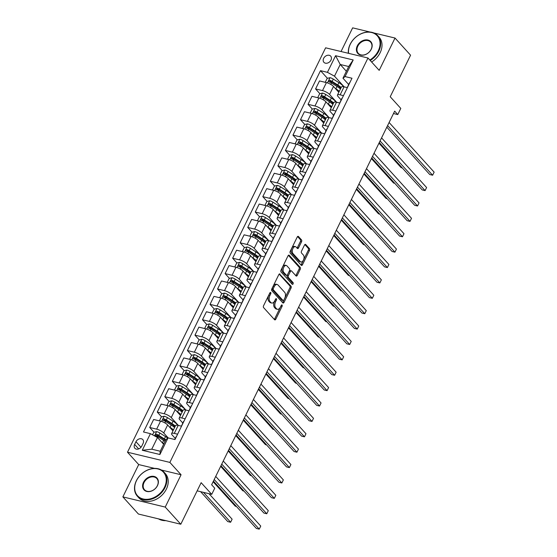 <?xml version="1.0" encoding="UTF-8"?>
<svg xmlns="http://www.w3.org/2000/svg" width="557" height="557" viewBox="0 0 557 557"><rect width="100%" height="100%" fill="white"/><g stroke="black" fill="none" stroke-linecap="round" stroke-linejoin="round"><path stroke-width="0.84" d="M270.709 292.509A0.989 0.564 103.5 0 0 270.521 292.397A0.989 0.564 103.5 0 0 269.867 292.885L263.572 305.723A1.406 0.808 103.5 0 0 263.593 307.603L274.587 319.732A1.406 0.808 103.5 0 0 274.852 319.892A1.406 0.808 103.5 0 0 275.792 319.196L282.079 306.357A0.989 0.564 103.5 0 0 282.072 305.041A0.989 0.564 103.5 0 0 281.884 304.923A0.989 0.564 103.5 0 0 281.229 305.41L280.415 307.074A4.512 2.583 103.5 0 1 277.4 309.302A4.512 2.583 103.5 0 1 276.564 308.787L275.645 307.777A4.512 2.583 103.5 0 1 275.59 301.755L276.404 300.091A0.989 0.564 103.5 0 0 276.39 298.775A0.989 0.564 103.5 0 0 276.202 298.663A0.989 0.564 103.5 0 0 275.548 299.151L274.733 300.808A4.512 2.583 103.5 0 1 271.725 303.043A4.512 2.583 103.5 0 1 270.883 302.521L269.964 301.511A4.512 2.583 103.5 0 1 269.908 295.488L270.723 293.824A0.989 0.564 103.5 0 0 270.709 292.509M323.652 58.353A4.595 3.509 -42.2 0 0 323.909 62.321A4.595 3.509 -42.2 0 0 330.976 60.114A4.595 3.509 -42.2 0 0 330.719 56.146A4.595 3.509 -42.2 0 0 323.652 58.353M301.539 241.78A1.406 0.808 103.5 0 0 301.518 239.893L298.434 236.495A1.406 0.808 103.5 0 0 298.169 236.328A1.406 0.808 103.5 0 0 297.229 237.031L290.246 251.284A1.406 0.808 103.5 0 0 290.267 253.17L301.26 265.292A1.406 0.808 103.5 0 0 301.518 265.452A1.406 0.808 103.5 0 0 302.458 264.756L309.448 250.497A1.406 0.808 103.5 0 0 309.427 248.617L305.702 244.509A1.406 0.808 103.5 0 0 305.438 244.349A1.406 0.808 103.5 0 0 304.498 245.045L301.511 251.144A1.406 0.808 103.5 0 0 301.525 253.024L303.377 255.064A3.774 2.158 103.5 0 1 303.69 259.471A3.774 2.158 103.5 0 1 300.912 261.964A3.774 2.158 103.5 0 1 300.209 261.532L292.968 253.546A3.774 2.158 103.5 0 1 292.655 249.139A3.774 2.158 103.5 0 1 295.433 246.647A3.774 2.158 103.5 0 1 296.136 247.085L297.341 248.415A1.406 0.808 103.5 0 0 297.605 248.575A1.406 0.808 103.5 0 0 298.545 247.879L301.539 241.78L300.39 241.501A1.406 0.808 103.5 0 0 300.369 239.621L297.577 236.537M154.595 468.395L138.7 464.573L122.867 496.886L165.234 507.079L180.795 524.234L201.147 482.682L211.73 494.351L214.744 488.197L211.632 484.764L394.669 111.135L397.782 114.568L400.796 108.413L390.22 96.744L410.572 55.199L395.017 38.043L373.817 32.947M165.234 507.079L181.067 474.759L169.864 462.407L367.982 58.005L379.185 70.356L395.017 38.043M280.025 274.072A1.406 0.808 103.5 0 0 279.76 273.912A1.406 0.808 103.5 0 0 278.82 274.608L271.837 288.867A1.406 0.808 103.5 0 0 271.851 290.747L282.845 302.876A1.406 0.808 103.5 0 0 283.109 303.036A1.406 0.808 103.5 0 0 284.049 302.34L291.033 288.08A1.406 0.808 103.5 0 0 291.019 286.201L279.454 273.94M281.041 270.075L288.025 255.816A1.406 0.808 103.5 0 1 288.965 255.12A1.406 0.808 103.5 0 1 289.229 255.28L300.223 267.409A1.406 0.808 103.5 0 1 300.244 269.289L297.25 275.395A1.406 0.808 103.5 0 1 296.31 276.091A1.406 0.808 103.5 0 1 296.046 275.924L291.59 271.008A1.406 0.808 103.5 0 0 291.325 270.848A1.406 0.808 103.5 0 0 290.385 271.544L288.401 275.59A1.406 0.808 103.5 0 0 288.422 277.477L293.066 282.594A0.989 0.564 103.5 0 1 293.149 283.743A0.989 0.564 103.5 0 1 292.418 284.397A0.989 0.564 103.5 0 1 292.237 284.286L281.055 271.962A1.406 0.808 103.5 0 1 281.041 270.075M370.071 32.041L352.644 27.85L341.044 51.523M180.795 524.234L138.421 514.041L122.867 496.886M141.736 446.15L143.065 443.442A4.449 3.405 -42.2 0 0 142.808 439.591A4.449 3.405 -42.2 0 0 135.964 441.729L134.634 444.437A4.449 3.405 -42.2 0 0 134.885 448.288A4.449 3.405 -42.2 0 0 141.736 446.15M169.864 462.407L127.497 452.221L325.615 47.811L367.982 58.005M168.054 437.893L159.915 454.512L142.279 450.272L150.418 433.652L157.485 437.496L151.762 449.193L160.235 451.233L165.965 439.536L168.054 437.893L174.982 439.557L351.989 78.238L345.062 76.574L342.973 78.217L348.696 66.52L340.223 64.487L334.492 76.177L344.198 86.878M327.425 78.307L320.498 70.662L143.49 431.981L150.418 433.652M320.498 70.662L327.425 72.333L335.565 55.714L353.201 59.954L345.062 76.574M138.7 464.573L127.497 452.221M393.493 113.537L397.782 114.568M197.15 490.842L211.73 494.351M157.485 437.496L163.64 444.277M346.377 71.268L340.223 64.487L335.565 55.714M319.885 93.694L315.575 88.939L319.495 80.932L326.423 82.603A5.744 1.713 26.1 0 1 333.49 86.446L338.809 92.316M315.575 88.939L322.503 90.603A5.744 1.713 26.1 0 1 329.57 94.446L336.658 102.265M312.345 109.081L308.035 104.326L311.955 96.319L318.882 97.99A5.744 1.713 26.1 0 1 325.949 101.834L331.276 107.703M308.035 104.326L314.963 105.99A5.744 1.713 26.1 0 1 322.03 109.84L329.117 117.652M304.811 124.469L300.495 119.713L304.414 111.713L311.342 113.377A5.744 1.713 26.1 0 1 318.416 117.221L323.735 123.09M300.495 119.713L307.422 121.377A5.744 1.713 26.1 0 1 314.496 125.228L321.584 133.039M297.271 139.856L292.954 135.1L296.874 127.1L303.802 128.764A5.744 1.713 26.1 0 1 310.876 132.615L316.195 138.477M292.954 135.1L299.882 136.764A5.744 1.713 26.1 0 1 306.956 140.615L314.044 148.427M289.731 155.243L285.421 150.487L289.341 142.488L296.268 144.152A5.744 1.713 26.1 0 1 303.335 148.002L308.655 153.871M285.421 150.487L292.348 152.158A5.744 1.713 26.1 0 1 299.415 156.002L306.503 163.821M282.19 170.637L277.88 165.875L281.8 157.875L288.728 159.539A5.744 1.713 26.1 0 1 295.795 163.389L301.121 169.258M277.88 165.875L284.808 167.546A5.744 1.713 26.1 0 1 291.875 171.389L298.963 179.208M274.657 186.024L270.34 181.269L274.26 173.262L281.188 174.933A5.744 1.713 26.1 0 1 288.261 178.776L293.581 184.645M270.34 181.269L277.268 182.933A5.744 1.713 26.1 0 1 284.342 186.776L291.429 194.595M267.116 201.411L262.8 196.656L266.719 188.649L273.647 190.32A5.744 1.713 26.1 0 1 280.721 194.163L286.04 200.033M262.8 196.656L269.727 198.32A5.744 1.713 26.1 0 1 276.801 202.17L283.889 209.982M259.576 216.798L255.266 212.043L259.186 204.043L266.114 205.707A5.744 1.713 26.1 0 1 273.181 209.55L278.5 215.42M255.266 212.043L262.194 213.707A5.744 1.713 26.1 0 1 269.261 217.557L276.349 225.369M252.036 232.185L247.726 227.43L251.646 219.43L258.573 221.094A5.744 1.713 26.1 0 1 265.64 224.944L270.967 230.807M247.726 227.43L254.653 229.094A5.744 1.713 26.1 0 1 261.72 232.944L268.808 240.756M244.502 247.573L240.185 242.817L244.105 234.817L251.033 236.481A5.744 1.713 26.1 0 1 258.107 240.332L263.426 246.201M240.185 242.817L247.113 244.488A5.744 1.713 26.1 0 1 254.187 248.331L261.275 256.15M236.962 262.967L232.645 258.204L236.565 250.204L243.493 251.868A5.744 1.713 26.1 0 1 250.566 255.719L255.886 261.588M232.645 258.204L239.573 259.875A5.744 1.713 26.1 0 1 246.647 263.719L253.734 271.538M229.421 278.354L225.112 273.598L229.031 265.592L235.959 267.263A5.744 1.713 26.1 0 1 243.026 271.106L248.345 276.975M225.112 273.598L232.039 275.262A5.744 1.713 26.1 0 1 239.106 279.106L246.194 286.925M221.881 293.741L217.571 288.986L221.491 280.979L228.419 282.65A5.744 1.713 26.1 0 1 235.486 286.493L240.812 292.362M217.571 288.986L224.499 290.65A5.744 1.713 26.1 0 1 231.566 294.5L238.654 302.312M214.348 309.128L210.031 304.373L213.951 296.373L220.878 298.037A5.744 1.713 26.1 0 1 227.952 301.88L233.272 307.749M210.031 304.373L216.958 306.037A5.744 1.713 26.1 0 1 224.032 309.887L231.12 317.699M206.807 324.515L202.49 319.76L206.41 311.76L213.338 313.424A5.744 1.713 26.1 0 1 220.412 317.274L225.731 323.137M202.49 319.76L209.418 321.424A5.744 1.713 26.1 0 1 216.492 325.274L223.58 333.086M199.267 339.902L194.957 335.147L198.877 327.147L205.805 328.811A5.744 1.713 26.1 0 1 212.871 332.661L218.191 338.531M194.957 335.147L201.885 336.818A5.744 1.713 26.1 0 1 208.952 340.661L216.039 348.48M191.726 355.296L187.417 350.534L191.336 342.534L198.264 344.198A5.744 1.713 26.1 0 1 205.331 348.048L210.657 353.918M187.417 350.534L194.344 352.205A5.744 1.713 26.1 0 1 201.411 356.048L208.499 363.867M184.193 370.683L179.876 365.928L183.796 357.921L190.724 359.592A5.744 1.713 26.1 0 1 197.798 363.436L203.117 369.305M179.876 365.928L186.804 367.592A5.744 1.713 26.1 0 1 193.878 371.435L200.966 379.254M176.653 386.071L172.336 381.315L176.256 373.308L183.183 374.979A5.744 1.713 26.1 0 1 190.257 378.823L195.577 384.692M172.336 381.315L179.263 382.979A5.744 1.713 26.1 0 1 186.337 386.83L193.425 394.641M169.112 401.458L164.802 396.702L168.722 388.702L175.65 390.366A5.744 1.713 26.1 0 1 182.717 394.21L188.036 400.079M164.802 396.702L171.73 398.366A5.744 1.713 26.1 0 1 178.797 402.217L185.885 410.029M161.572 416.845L157.262 412.089L161.182 404.09L168.11 405.754A5.744 1.713 26.1 0 1 175.177 409.604L180.503 415.466M157.262 412.089L164.19 413.754A5.744 1.713 26.1 0 1 171.257 417.604L178.344 425.416M154.038 432.232L149.722 427.477L153.641 419.477L160.569 421.141A5.744 1.713 26.1 0 1 167.643 424.991L172.962 430.86M149.722 427.477L156.649 429.148A5.744 1.713 26.1 0 1 163.723 432.991L168.193 437.927M175.267 438.422L172.197 435.031A5.744 1.713 26.1 0 1 171.619 433.604A5.744 1.713 26.1 0 1 174.285 433.388L177.613 434.188M182.807 423.035L179.73 419.644A5.744 1.713 26.1 0 1 179.152 418.216A5.744 1.713 26.1 0 1 181.826 418.001L185.154 418.801M190.348 407.64L187.27 404.257A5.744 1.713 26.1 0 1 186.692 402.829A5.744 1.713 26.1 0 1 189.366 402.614L192.687 403.407M197.888 392.253L194.811 388.863A5.744 1.713 26.1 0 1 194.233 387.442A5.744 1.713 26.1 0 1 196.9 387.219L200.228 388.02M205.422 376.866L202.351 373.475A5.744 1.713 26.1 0 1 201.773 372.048A5.744 1.713 26.1 0 1 204.44 371.832L207.768 372.633M212.962 361.479L209.885 358.088A5.744 1.713 26.1 0 1 209.307 356.661A5.744 1.713 26.1 0 1 211.98 356.445L215.308 357.246M220.502 346.092L217.425 342.701A5.744 1.713 26.1 0 1 216.847 341.274A5.744 1.713 26.1 0 1 219.521 341.058L222.842 341.859M228.043 330.705L224.965 327.314A5.744 1.713 26.1 0 1 224.387 325.887A5.744 1.713 26.1 0 1 227.054 325.671L230.382 326.472M235.576 315.311L232.506 311.92A5.744 1.713 26.1 0 1 231.928 310.5A5.744 1.713 26.1 0 1 234.594 310.284L237.923 311.078M243.117 299.924L240.039 296.533A5.744 1.713 26.1 0 1 239.461 295.113A5.744 1.713 26.1 0 1 242.135 294.89L245.463 295.69M250.657 284.536L247.58 281.146A5.744 1.713 26.1 0 1 247.002 279.718A5.744 1.713 26.1 0 1 249.675 279.503L252.996 280.303M258.197 269.149L255.12 265.759A5.744 1.713 26.1 0 1 254.542 264.331A5.744 1.713 26.1 0 1 257.209 264.115L260.537 264.916M265.731 253.762L262.66 250.372A5.744 1.713 26.1 0 1 262.082 248.944A5.744 1.713 26.1 0 1 264.749 248.728L268.077 249.529M273.271 238.375L270.194 234.984A5.744 1.713 26.1 0 1 269.616 233.557A5.744 1.713 26.1 0 1 272.289 233.341L275.618 234.142M280.812 222.981L277.734 219.59A5.744 1.713 26.1 0 1 277.156 218.17A5.744 1.713 26.1 0 1 279.83 217.954L283.151 218.748M288.352 207.594L285.275 204.203A5.744 1.713 26.1 0 1 284.697 202.783A5.744 1.713 26.1 0 1 287.363 202.56L290.691 203.361M295.885 192.207L292.815 188.816A5.744 1.713 26.1 0 1 292.237 187.389A5.744 1.713 26.1 0 1 294.904 187.173L298.232 187.974M303.426 176.82L300.348 173.429A5.744 1.713 26.1 0 1 299.77 172.002A5.744 1.713 26.1 0 1 302.444 171.786L305.772 172.586M310.966 161.433L307.889 158.042A5.744 1.713 26.1 0 1 307.311 156.614A5.744 1.713 26.1 0 1 309.984 156.399L313.306 157.199M318.507 146.045L315.429 142.655A5.744 1.713 26.1 0 1 314.851 141.227A5.744 1.713 26.1 0 1 317.518 141.012L320.846 141.812M326.04 130.651L322.969 127.261A5.744 1.713 26.1 0 1 322.392 125.84A5.744 1.713 26.1 0 1 325.058 125.617L328.386 126.418M333.58 115.264L330.503 111.873A5.744 1.713 26.1 0 1 329.925 110.453A5.744 1.713 26.1 0 1 332.599 110.23L335.927 111.031M341.121 99.877L338.043 96.486A5.744 1.713 26.1 0 1 337.465 95.059A5.744 1.713 26.1 0 1 340.139 94.843L343.46 95.644M348.661 84.49L342.973 78.217M158.453 437.106L156.698 435.17M165.993 421.719L164.231 419.783M173.533 406.332L171.772 404.389M181.067 390.944L179.312 389.002M188.607 375.557L186.853 373.615M196.148 360.163L194.386 358.228M203.688 344.776L201.926 342.84M211.221 329.389L209.467 327.453M218.762 314.002L217.007 312.059M226.302 298.615L224.541 296.672M233.843 283.228L232.081 281.285M241.376 267.833L239.621 265.898M248.916 252.446L247.162 250.511M256.457 237.059L254.695 235.124M263.997 221.672L262.236 219.73M271.531 206.285L269.776 204.342M279.071 190.898L277.316 188.955M286.611 175.504L284.85 173.568M294.152 160.117L292.39 158.181M301.685 144.729L299.931 142.794M309.226 129.342L307.471 127.4M316.766 113.955L315.004 112.013M324.306 98.561L322.545 96.626M331.84 83.174L330.085 81.238M171.619 433.604L175.539 425.604A5.744 1.713 26.1 0 1 178.205 425.388L181.533 426.189M179.152 418.216L183.072 410.217A5.744 1.713 26.1 0 1 185.746 409.994L189.074 410.794M186.692 402.829L190.612 394.829A5.744 1.713 26.1 0 1 193.286 394.607L196.607 395.407M194.233 387.442L198.153 379.435A5.744 1.713 26.1 0 1 200.819 379.22L204.147 380.02M201.773 372.048L205.693 364.048A5.744 1.713 26.1 0 1 208.36 363.832L211.688 364.633M209.307 356.661L213.227 348.661A5.744 1.713 26.1 0 1 215.9 348.445L219.228 349.246M216.847 341.274L220.767 333.274A5.744 1.713 26.1 0 1 223.441 333.058L226.762 333.852M224.387 325.887L228.307 317.887A5.744 1.713 26.1 0 1 230.974 317.664L234.302 318.465M231.928 310.5L235.848 302.493A5.744 1.713 26.1 0 1 238.514 302.277L241.842 303.078M239.461 295.113L243.381 287.106A5.744 1.713 26.1 0 1 246.055 286.89L249.383 287.69M247.002 279.718L250.922 271.719A5.744 1.713 26.1 0 1 253.595 271.503L256.916 272.303M254.542 264.331L258.462 256.331A5.744 1.713 26.1 0 1 261.129 256.116L264.457 256.916M262.082 248.944L266.002 240.944A5.744 1.713 26.1 0 1 268.669 240.728L271.997 241.522M269.616 233.557L273.536 225.557A5.744 1.713 26.1 0 1 276.209 225.334L279.537 226.135M277.156 218.17L281.076 210.163A5.744 1.713 26.1 0 1 283.75 209.947L287.071 210.748M284.697 202.783L288.617 194.776A5.744 1.713 26.1 0 1 291.283 194.56L294.611 195.361M292.237 187.389L296.157 179.389A5.744 1.713 26.1 0 1 298.824 179.173L302.152 179.974M299.77 172.002L303.69 164.002A5.744 1.713 26.1 0 1 306.364 163.786L309.692 164.587M307.311 156.614L311.231 148.615A5.744 1.713 26.1 0 1 313.904 148.399L317.225 149.192M314.851 141.227L318.771 133.227A5.744 1.713 26.1 0 1 321.438 133.005L324.766 133.805M322.392 125.84L326.311 117.833A5.744 1.713 26.1 0 1 328.978 117.618L332.306 118.418M329.925 110.453L333.845 102.446A5.744 1.713 26.1 0 1 336.519 102.23L339.847 103.031M337.465 95.059L341.385 87.059A5.744 1.713 26.1 0 1 344.059 86.843L347.38 87.644M334.492 76.177L327.425 72.333M151.762 449.193L142.279 450.272M160.235 451.233L159.915 454.512M353.201 59.954L348.696 66.52M181.067 474.759L161.398 470.031M269.685 293.247A0.989 0.564 103.5 0 1 269.574 293.553L268.759 295.217A4.512 2.583 103.5 0 0 268.822 301.24L269.964 301.511M271.725 303.043L270.577 302.764A4.512 2.583 103.5 0 1 269.741 302.249L268.822 301.24M277.4 309.302L276.258 309.031A4.512 2.583 103.5 0 1 275.416 308.508L274.504 307.499A4.512 2.583 103.5 0 1 274.441 301.476L275.255 299.819A0.989 0.564 103.5 0 0 275.367 299.513M274.295 319.405A1.406 0.808 103.5 0 0 274.65 318.917L280.937 306.078A0.989 0.564 103.5 0 0 281.048 305.772M282.559 302.548A1.406 0.808 103.5 0 0 282.907 302.061L289.891 287.802A1.406 0.808 103.5 0 0 289.87 285.922L279.168 274.121M273.341 288.484A0.989 0.564 103.5 0 0 273.355 289.8L283.005 300.439A0.989 0.564 103.5 0 0 283.186 300.557A0.989 0.564 103.5 0 0 283.847 300.063L284.704 298.315A4.512 2.583 103.5 0 0 284.641 292.293L278.047 285.017A4.512 2.583 103.5 0 0 277.205 284.502A4.512 2.583 103.5 0 0 274.197 286.73L273.341 288.484L272.192 288.206A0.989 0.564 103.5 0 0 272.206 289.522L273.355 289.8M282.26 300.258A0.989 0.564 103.5 0 1 282.044 300.279A0.989 0.564 103.5 0 1 281.856 300.167L272.206 289.522M277.205 284.502L276.063 284.223A4.512 2.583 103.5 0 0 273.055 286.451L274.197 286.73M272.192 288.206L273.055 286.451M288.373 255.329L299.074 267.13L300.223 267.409M295.76 275.604A1.406 0.808 103.5 0 0 296.108 275.116L299.095 269.017A1.406 0.808 103.5 0 0 299.074 267.13M290.448 270.737A1.406 0.808 103.5 0 0 290.183 270.57A1.406 0.808 103.5 0 0 289.243 271.266L287.259 275.318A1.406 0.808 103.5 0 0 287.28 277.198L291.917 282.315L293.066 282.594M291.819 283.826A0.989 0.564 103.5 0 0 291.917 282.315M286.959 265.905A3.774 2.158 103.5 0 0 286.263 265.473A3.774 2.158 103.5 0 0 283.478 267.966A3.774 2.158 103.5 0 0 283.798 272.373L286.347 275.186A1.406 0.808 103.5 0 0 286.611 275.346A1.406 0.808 103.5 0 0 287.551 274.65L289.529 270.605A1.406 0.808 103.5 0 0 289.515 268.718L286.959 265.905M286.263 265.473L285.114 265.195A3.774 2.158 103.5 0 0 282.336 267.694A3.774 2.158 103.5 0 0 282.65 272.095L283.798 272.373M286.611 275.346L285.463 275.067A1.406 0.808 103.5 0 1 285.198 274.907L282.65 272.095M297.055 248.095A1.406 0.808 103.5 0 0 297.403 247.6L300.39 241.501M295.433 246.647L294.291 246.375A3.774 2.158 103.5 0 0 291.513 248.868A3.774 2.158 103.5 0 0 291.826 253.275L292.968 253.546M300.912 261.964L299.763 261.686A3.774 2.158 103.5 0 1 299.06 261.254L291.826 253.275M300.968 264.972A1.406 0.808 103.5 0 0 301.316 264.484L308.3 250.225A1.406 0.808 103.5 0 0 308.279 248.338L304.846 244.558M161.864 442.321L162.505 442.724A10.987 3.272 26.1 0 1 163.932 443.685M152.555 434.815L153.795 432.295L156.684 431.612A3.808 1.135 26.1 0 1 159.908 433.033L165.52 436.57A10.987 3.272 26.1 0 1 167.748 438.129M165.798 439.87A10.987 3.272 -153.9 0 0 164.378 438.909L158.766 435.365A3.808 1.135 -153.9 0 0 156.475 434.244C155.25 434.411 155.006 434.899 155.751 435.72A3.808 1.135 26.1 0 1 158.042 436.848L163.654 440.385A10.987 3.272 26.1 0 1 165.074 441.346M200.638 491.685L227.743 521.575L230.605 522.264L232.116 519.187L209 493.69M156.099 436.103L157.373 435.233A1.936 0.578 26.1 0 1 157.965 435.56L163.577 439.097A9.121 2.715 26.1 0 1 165.506 440.462M203.5 492.367L230.605 522.264L232.116 519.187M176.437 436.591A3.808 1.135 -153.9 0 0 176.047 436.841A3.808 1.135 -153.9 0 0 176.019 436.904L174.933 439.118M213.428 481.102L256.373 528.461L259.235 529.15L214.208 479.5M260.746 526.073L259.235 529.15L260.746 526.073L215.719 476.423M175.288 438.923A3.808 1.135 -153.9 0 0 174.898 439.174A3.808 1.135 -153.9 0 0 174.877 439.243L174.807 439.515M171.187 428.897A9.121 2.715 26.1 0 1 173.032 430.721M169.405 426.934L170.045 427.337A10.987 3.272 26.1 0 1 173.436 429.893M159.859 420.974L159.518 420.598L161.328 416.901L164.224 416.225A3.808 1.135 26.1 0 1 167.448 417.639L173.06 421.183A10.987 3.272 26.1 0 1 177.808 425.297M174.856 426.996A9.121 2.715 26.1 0 1 174.104 426.968L173.895 426.947M159.518 420.598L159.88 420.974M175.302 426.077A10.987 3.272 -153.9 0 0 171.911 423.522L166.299 419.978A3.808 1.135 -153.9 0 0 164.016 418.857C162.79 419.024 162.547 419.512 163.292 420.333A3.808 1.135 26.1 0 1 165.575 421.454L171.194 424.998A10.987 3.272 26.1 0 1 174.578 427.553M213.115 481.735L235.284 506.188L236.426 506.459M163.64 420.716L164.907 419.839A1.936 0.578 26.1 0 1 165.499 420.173L171.11 423.71A9.121 2.715 26.1 0 1 174.898 426.906M178.727 413.51A9.121 2.715 26.1 0 1 180.565 415.334M176.945 411.546L177.586 411.95A10.987 3.272 26.1 0 1 180.969 414.505M167.058 405.211L167.42 405.587L167.058 405.211L168.868 401.513L171.765 400.838A3.808 1.135 26.1 0 1 174.989 402.251L180.6 405.795A10.987 3.272 26.1 0 1 185.349 409.91M182.39 411.609A9.121 2.715 26.1 0 1 181.645 411.581L181.436 411.56M182.842 410.69A10.987 3.272 -153.9 0 0 179.451 408.135L173.84 404.591A3.808 1.135 -153.9 0 0 171.549 403.463C170.324 403.63 170.087 404.124 170.825 404.946A3.808 1.135 26.1 0 1 173.116 406.067L178.727 409.611A10.987 3.272 26.1 0 1 182.118 412.166M220.649 466.348L242.824 490.801L243.959 491.072M171.173 405.322L172.447 404.452A1.936 0.578 26.1 0 1 173.039 404.779L178.651 408.323A9.121 2.715 26.1 0 1 182.438 411.519M186.261 398.123A9.121 2.715 26.1 0 1 188.106 399.947M184.478 396.159L185.119 396.563A10.987 3.272 26.1 0 1 188.51 399.118M174.94 390.192L174.599 389.823L176.409 386.126L179.298 385.444A3.808 1.135 26.1 0 1 182.522 386.864L188.141 390.408A10.987 3.272 26.1 0 1 192.882 394.523M189.93 396.215A9.121 2.715 26.1 0 1 189.185 396.194L188.969 396.173M174.599 389.823L174.961 390.199M190.383 395.303A10.987 3.272 -153.9 0 0 186.992 392.748L181.38 389.204A3.808 1.135 -153.9 0 0 179.089 388.076C177.864 388.243 177.627 388.737 178.365 389.552A3.808 1.135 26.1 0 1 180.656 390.68L186.268 394.224A10.987 3.272 26.1 0 1 189.659 396.779M228.189 450.961L250.365 475.413L251.499 475.685M178.713 389.935L179.988 389.065A1.936 0.578 26.1 0 1 180.579 389.392L186.191 392.936A9.121 2.715 26.1 0 1 189.979 396.131M183.977 421.196A3.808 1.135 -153.9 0 0 183.58 421.447A3.808 1.135 -153.9 0 0 183.559 421.517L182.473 423.731M220.962 465.715L263.914 513.074L266.775 513.763L221.749 464.113M268.286 510.685L266.775 513.763L268.286 510.685L223.26 461.029M182.828 423.536A3.808 1.135 -153.9 0 0 182.438 423.786A3.808 1.135 -153.9 0 0 182.411 423.856L182.125 424.97M181.714 425.263L181.686 425.332A3.808 1.135 26.1 0 1 181.714 425.263A3.808 1.135 26.1 0 1 182.104 425.012M191.511 405.809A3.808 1.135 -153.9 0 0 191.121 406.06A3.808 1.135 -153.9 0 0 191.1 406.13L190.014 408.344M228.502 450.328L271.454 497.686L274.316 498.376L229.289 448.719M275.819 495.298L274.316 498.376L275.819 495.298L230.793 445.642M190.369 408.149A3.808 1.135 -153.9 0 0 189.979 408.399A3.808 1.135 -153.9 0 0 189.951 408.469L189.665 409.583M189.255 409.875L189.227 409.945A3.808 1.135 26.1 0 1 189.255 409.875A3.808 1.135 26.1 0 1 189.645 409.625M199.051 390.422A3.808 1.135 -153.9 0 0 198.661 390.673A3.808 1.135 -153.9 0 0 198.633 390.742L197.554 392.95M236.043 434.933L278.987 482.299L281.849 482.982L236.829 433.332M283.36 479.904L281.849 482.982L283.36 479.904L238.333 430.255M197.909 392.762A3.808 1.135 -153.9 0 0 197.512 393.012A3.808 1.135 -153.9 0 0 197.491 393.082L197.206 394.196M196.788 394.488L196.767 394.558A3.808 1.135 26.1 0 1 196.788 394.488A3.808 1.135 26.1 0 1 197.185 394.238M193.801 382.736A9.121 2.715 26.1 0 1 195.646 384.553M192.019 380.765L192.659 381.176A10.987 3.272 26.1 0 1 196.05 383.731M182.48 374.805L182.139 374.429L183.949 370.739L186.839 370.057A3.808 1.135 26.1 0 1 190.062 371.477L195.674 375.021A10.987 3.272 26.1 0 1 200.423 379.136M197.47 380.828A9.121 2.715 26.1 0 1 196.718 380.8L196.51 380.786M182.139 374.429L182.494 374.812M197.916 379.916A10.987 3.272 -153.9 0 0 194.532 377.361L188.92 373.817A3.808 1.135 -153.9 0 0 186.63 372.689C185.404 372.856 185.161 373.35 185.906 374.165A3.808 1.135 26.1 0 1 188.196 375.293L193.808 378.837A10.987 3.272 26.1 0 1 197.192 381.392M235.729 435.574L257.898 460.019L259.04 460.298M186.254 374.548L187.528 373.677A1.936 0.578 26.1 0 1 188.12 374.005L193.732 377.549A9.121 2.715 26.1 0 1 197.512 380.737M206.591 375.035A3.808 1.135 -153.9 0 0 206.201 375.286A3.808 1.135 -153.9 0 0 206.174 375.348L205.087 377.562M243.583 419.546L286.528 466.905L289.389 467.595L244.363 417.945M290.9 464.517L289.389 467.595L290.9 464.517L245.874 414.868M205.442 377.374A3.808 1.135 -153.9 0 0 205.053 377.625A3.808 1.135 -153.9 0 0 205.032 377.688L204.746 378.802M203.918 379.965L204.308 379.171A3.808 1.135 26.1 0 1 204.328 379.101A3.808 1.135 26.1 0 1 204.718 378.851M136.514 480.594A17.518 13.389 -42.2 0 0 143.128 498.975A17.518 13.389 -42.2 0 0 164.454 487.312A17.518 13.389 -42.2 0 0 157.847 468.938A17.518 13.389 -42.2 0 0 136.514 480.594M164.99 487.605A17.949 13.716 137.8 0 1 137.377 496.217A17.949 13.716 137.8 0 1 136.361 480.719A17.949 13.716 137.8 0 1 163.974 472.099A17.949 13.716 137.8 0 1 164.99 487.605M143.504 482.271A8.759 6.691 137.8 0 1 154.164 476.444A8.759 6.691 137.8 0 1 157.471 485.634A8.759 6.691 137.8 0 1 146.811 491.462A8.759 6.691 137.8 0 1 143.504 482.271M157.318 485.76A8.327 6.364 -42.2 0 0 156.844 478.567A8.327 6.364 -42.2 0 0 144.033 482.564A8.327 6.364 -42.2 0 0 144.507 489.756A8.327 6.364 -42.2 0 0 157.318 485.76M165.861 520.642A17.949 13.716 137.8 0 1 158.501 518.873M163.974 472.099L165.338 473.61A17.949 13.716 137.8 0 1 166.355 489.116A17.949 13.716 137.8 0 1 138.749 497.728L137.377 496.217M369.827 60.038A17.518 13.389 -42.2 0 0 378.252 50.903A17.518 13.389 -42.2 0 0 371.637 32.522A17.518 13.389 -42.2 0 0 350.311 44.184A17.518 13.389 -42.2 0 0 348.612 53.347M348.362 53.284A17.949 13.716 137.8 0 1 350.158 44.302A17.949 13.716 137.8 0 1 377.764 35.69A17.949 13.716 137.8 0 1 378.781 51.188A17.949 13.716 137.8 0 1 370.238 60.497M357.295 45.862A8.759 6.691 137.8 0 1 367.961 40.034A8.759 6.691 137.8 0 1 371.268 49.225A8.759 6.691 137.8 0 1 360.602 55.052A8.759 6.691 137.8 0 1 357.295 45.862M371.108 49.343A8.327 6.364 -42.2 0 0 370.642 42.151A8.327 6.364 -42.2 0 0 357.831 46.147A8.327 6.364 -42.2 0 0 358.297 53.34A8.327 6.364 -42.2 0 0 371.108 49.343M377.764 35.69L379.136 37.201A17.949 13.716 137.8 0 1 380.153 52.699A17.949 13.716 137.8 0 1 371.61 62.008M201.342 367.348A9.121 2.715 26.1 0 1 203.187 369.166M199.559 365.378L200.2 365.782A10.987 3.272 26.1 0 1 203.59 368.344M190.014 359.418L189.672 359.042L191.483 355.352L194.379 354.67A3.808 1.135 26.1 0 1 197.603 356.09L203.214 359.627A10.987 3.272 26.1 0 1 207.963 363.742M205.011 365.441A9.121 2.715 26.1 0 1 204.259 365.413L204.05 365.399M189.672 359.042L190.034 359.425M205.456 364.529A10.987 3.272 -153.9 0 0 202.066 361.966L196.454 358.429A3.808 1.135 -153.9 0 0 194.17 357.302C192.945 357.469 192.701 357.963 193.446 358.778A3.808 1.135 26.1 0 1 195.73 359.906L201.349 363.449A10.987 3.272 26.1 0 1 204.732 366.005M243.27 420.187L265.438 444.632L266.58 444.911M193.794 359.161L195.061 358.29A1.936 0.578 26.1 0 1 195.653 358.617L201.265 362.161A9.121 2.715 26.1 0 1 205.053 365.35M208.882 351.954A9.121 2.715 26.1 0 1 210.72 353.779M207.1 349.991L207.74 350.395A10.987 3.272 26.1 0 1 211.124 352.957M197.554 344.031L197.213 343.655L199.023 339.965L201.919 339.283A3.808 1.135 26.1 0 1 205.143 340.696L210.755 344.24A10.987 3.272 26.1 0 1 215.503 348.355M212.544 350.054A9.121 2.715 26.1 0 1 211.799 350.026L211.59 350.005M197.213 343.655L197.575 344.038M212.997 349.135A10.987 3.272 -153.9 0 0 209.606 346.579L203.994 343.035A3.808 1.135 -153.9 0 0 201.704 341.914C200.478 342.082 200.242 342.569 200.98 343.391A3.808 1.135 26.1 0 1 203.27 344.518L208.882 348.055A10.987 3.272 26.1 0 1 212.273 350.618M250.803 404.8L272.979 429.245L274.114 429.517M201.328 343.773L202.602 342.903A1.936 0.578 26.1 0 1 203.194 343.23L208.805 346.767A9.121 2.715 26.1 0 1 212.593 349.963M216.415 336.567A9.121 2.715 26.1 0 1 218.26 338.391M214.633 334.604L215.274 335.008A10.987 3.272 26.1 0 1 218.664 337.563M205.094 328.644L204.753 328.268L206.563 324.571L209.453 323.896A3.808 1.135 26.1 0 1 212.677 325.309L218.295 328.853A10.987 3.272 26.1 0 1 223.037 332.968M220.085 334.666A9.121 2.715 26.1 0 1 219.34 334.639L219.124 334.618M204.753 328.268L205.115 328.644M220.537 333.747A10.987 3.272 -153.9 0 0 217.146 331.192L211.535 327.648A3.808 1.135 -153.9 0 0 209.244 326.527C208.019 326.694 207.782 327.182 208.52 328.003A3.808 1.135 26.1 0 1 210.811 329.124L216.422 332.668A10.987 3.272 26.1 0 1 219.813 335.223M258.344 389.406L280.519 413.858L281.654 414.13M208.868 328.386L210.142 327.509A1.936 0.578 26.1 0 1 210.734 327.843L216.346 331.38A9.121 2.715 26.1 0 1 220.133 334.576M223.956 321.18A9.121 2.715 26.1 0 1 225.801 323.004M222.173 319.217L222.814 319.621A10.987 3.272 26.1 0 1 226.205 322.176M212.294 312.881L212.649 313.257L212.294 312.881L214.104 309.184L216.993 308.508A3.808 1.135 26.1 0 1 220.217 309.922L225.829 313.466A10.987 3.272 26.1 0 1 230.577 317.581M227.625 319.279A9.121 2.715 26.1 0 1 226.873 319.252L226.664 319.231M228.071 318.36A10.987 3.272 -153.9 0 0 224.687 315.805L219.075 312.261A3.808 1.135 -153.9 0 0 216.784 311.133C215.559 311.3 215.315 311.795 216.06 312.616A3.808 1.135 26.1 0 1 218.351 313.737L223.963 317.281A10.987 3.272 26.1 0 1 227.347 319.836M265.884 374.019L288.053 398.471L289.194 398.742M216.408 312.992L217.683 312.122A1.936 0.578 26.1 0 1 218.274 312.449L223.886 315.993A9.121 2.715 26.1 0 1 227.667 319.189M231.496 305.793A9.121 2.715 26.1 0 1 233.341 307.617M229.714 303.83L230.354 304.233A10.987 3.272 26.1 0 1 233.745 306.789M220.168 297.863L219.827 297.494L221.637 293.797L224.534 293.114A3.808 1.135 26.1 0 1 227.757 294.535L233.369 298.079A10.987 3.272 26.1 0 1 238.118 302.193M235.165 303.885A9.121 2.715 26.1 0 1 234.413 303.864L234.205 303.844M219.827 297.494L220.189 297.87M235.611 302.973A10.987 3.272 -153.9 0 0 232.22 300.418L226.608 296.874A3.808 1.135 -153.9 0 0 224.325 295.746C223.099 295.913 222.856 296.408 223.601 297.222A3.808 1.135 26.1 0 1 225.884 298.35L231.503 301.894A10.987 3.272 26.1 0 1 234.887 304.449M273.424 358.631L295.593 383.084L296.735 383.355M223.949 297.605L225.216 296.735A1.936 0.578 26.1 0 1 225.808 297.062L231.42 300.606A9.121 2.715 26.1 0 1 235.207 303.802M214.132 359.648A3.808 1.135 -153.9 0 0 213.735 359.899A3.808 1.135 -153.9 0 0 213.714 359.961L212.628 362.175M251.116 404.159L294.068 451.518L296.93 452.207L251.903 402.558M298.441 449.13L296.93 452.207L298.441 449.13L253.414 399.48M212.983 361.987A3.808 1.135 -153.9 0 0 212.593 362.238A3.808 1.135 -153.9 0 0 212.565 362.301L212.28 363.415M211.451 364.577L211.841 363.777A3.808 1.135 26.1 0 1 211.869 363.714A3.808 1.135 26.1 0 1 212.259 363.463M221.665 344.261A3.808 1.135 -153.9 0 0 221.275 344.511A3.808 1.135 -153.9 0 0 221.254 344.574L220.168 346.788M258.657 388.772L301.609 436.131L304.47 436.82L259.444 387.171M305.974 433.743L304.47 436.82L305.974 433.743L260.948 384.093M220.523 346.593A3.808 1.135 -153.9 0 0 220.133 346.844A3.808 1.135 -153.9 0 0 220.106 346.914L219.82 348.028M218.992 349.19L219.381 348.39A3.808 1.135 26.1 0 1 219.409 348.327A3.808 1.135 26.1 0 1 219.799 348.076M229.206 328.867A3.808 1.135 -153.9 0 0 228.816 329.117A3.808 1.135 -153.9 0 0 228.788 329.187L227.709 331.401M266.197 373.385L309.142 420.744L312.004 421.433L266.984 371.784M313.514 418.356L312.004 421.433L313.514 418.356L268.488 368.699M228.064 331.206A3.808 1.135 -153.9 0 0 227.667 331.457A3.808 1.135 -153.9 0 0 227.646 331.526L227.36 332.64M226.943 332.933L226.922 333.002A3.808 1.135 26.1 0 1 226.943 332.933A3.808 1.135 26.1 0 1 227.34 332.682M236.746 313.48A3.808 1.135 -153.9 0 0 236.356 313.73A3.808 1.135 -153.9 0 0 236.328 313.8L235.242 316.014M273.738 357.998L316.682 405.357L319.544 406.046L274.517 356.389M321.055 402.969L319.544 406.046L321.055 402.969L276.028 353.312M235.597 315.819A3.808 1.135 -153.9 0 0 235.207 316.07A3.808 1.135 -153.9 0 0 235.186 316.139L234.901 317.253M234.072 318.409L234.462 317.615A3.808 1.135 26.1 0 1 234.483 317.546A3.808 1.135 26.1 0 1 234.873 317.295M244.286 298.092A3.808 1.135 -153.9 0 0 243.889 298.343A3.808 1.135 -153.9 0 0 243.869 298.413L242.782 300.62M281.271 342.604L324.223 389.97L327.084 390.652L282.058 341.002M328.595 387.575L327.084 390.652L328.595 387.575L283.569 337.925M243.137 300.432A3.808 1.135 -153.9 0 0 242.748 300.683A3.808 1.135 -153.9 0 0 242.72 300.752L242.434 301.859M242.023 302.159L241.996 302.228A3.808 1.135 26.1 0 1 242.023 302.159A3.808 1.135 26.1 0 1 242.413 301.908M239.037 290.406A9.121 2.715 26.1 0 1 240.875 292.223M237.254 288.435L237.895 288.846A10.987 3.272 26.1 0 1 241.278 291.402M227.709 282.476L227.367 282.1L229.178 278.409L232.074 277.727A3.808 1.135 26.1 0 1 235.298 279.148L240.909 282.691A10.987 3.272 26.1 0 1 245.658 286.806M242.699 288.498A9.121 2.715 26.1 0 1 241.954 288.47L241.745 288.456M227.367 282.1L227.729 282.483M243.151 287.586A10.987 3.272 -153.9 0 0 239.761 285.031L234.149 281.487A3.808 1.135 -153.9 0 0 231.858 280.359C230.633 280.526 230.396 281.02 231.134 281.835A3.808 1.135 26.1 0 1 233.425 282.963L239.037 286.507A10.987 3.272 26.1 0 1 242.427 289.062M280.958 343.244L303.133 367.69L304.268 367.968M231.482 282.218L232.756 281.348A1.936 0.578 26.1 0 1 233.348 281.675L238.96 285.219A9.121 2.715 26.1 0 1 242.748 288.408M251.82 282.705A3.808 1.135 -153.9 0 0 251.43 282.956A3.808 1.135 -153.9 0 0 251.409 283.019L250.323 285.233M288.811 327.217L331.763 374.576L334.625 375.265L289.598 325.615M336.129 372.187L334.625 375.265L336.129 372.187L291.102 322.538M250.678 285.045A3.808 1.135 -153.9 0 0 250.288 285.295A3.808 1.135 -153.9 0 0 250.26 285.358L249.975 286.472M249.564 286.771L249.536 286.841A3.808 1.135 26.1 0 1 249.564 286.771A3.808 1.135 26.1 0 1 249.954 286.521M246.57 275.019A9.121 2.715 26.1 0 1 248.415 276.836M244.788 273.048L245.428 273.452A10.987 3.272 26.1 0 1 248.819 276.014M234.908 266.712L235.27 267.095L234.908 266.712L236.718 263.022L239.607 262.34A3.808 1.135 26.1 0 1 242.831 263.76L248.45 267.297A10.987 3.272 26.1 0 1 253.191 271.412M250.239 273.111A9.121 2.715 26.1 0 1 249.494 273.083L249.278 273.069M250.692 272.199A10.987 3.272 -153.9 0 0 247.301 269.637L241.689 266.1A3.808 1.135 -153.9 0 0 239.399 264.972C238.173 265.139 237.936 265.633 238.675 266.448A3.808 1.135 26.1 0 1 240.965 267.576L246.577 271.12A10.987 3.272 26.1 0 1 249.968 273.675M288.498 327.857L310.674 352.303L311.809 352.581M239.023 266.831L240.297 265.961A1.936 0.578 26.1 0 1 240.889 266.288L246.5 269.832A9.121 2.715 26.1 0 1 250.288 273.021M259.36 267.318A3.808 1.135 -153.9 0 0 258.97 267.569A3.808 1.135 -153.9 0 0 258.942 267.632L257.863 269.846M296.352 311.829L339.297 359.188L342.158 359.878L297.139 310.228M343.669 356.8L342.158 359.878L343.669 356.8L298.643 307.151M258.218 269.658A3.808 1.135 -153.9 0 0 257.821 269.908A3.808 1.135 -153.9 0 0 257.8 269.971L257.515 271.085M257.097 271.384L257.076 271.447A3.808 1.135 26.1 0 1 257.097 271.384A3.808 1.135 26.1 0 1 257.494 271.134M254.11 259.625A9.121 2.715 26.1 0 1 255.955 261.449M252.328 257.661L252.969 258.065A10.987 3.272 26.1 0 1 256.359 260.627M242.789 251.701L242.448 251.325L244.258 247.635L247.148 246.953A3.808 1.135 26.1 0 1 250.372 248.366L255.983 251.91A10.987 3.272 26.1 0 1 260.732 256.025M257.78 257.724A9.121 2.715 26.1 0 1 257.028 257.696L256.819 257.675M242.448 251.325L242.803 251.708M258.225 256.805A10.987 3.272 -153.9 0 0 254.841 254.25L249.23 250.706A3.808 1.135 -153.9 0 0 246.939 249.585C245.714 249.752 245.47 250.239 246.215 251.061A3.808 1.135 26.1 0 1 248.506 252.189L254.117 255.726A10.987 3.272 26.1 0 1 257.501 258.288M296.039 312.47L318.207 336.915L319.349 337.187M246.563 251.444L247.837 250.573A1.936 0.578 26.1 0 1 248.429 250.901L254.041 254.438A9.121 2.715 26.1 0 1 257.821 257.633M266.9 251.924A3.808 1.135 -153.9 0 0 266.511 252.182A3.808 1.135 -153.9 0 0 266.483 252.244L265.397 254.458M303.892 296.442L346.837 343.801L349.699 344.491L304.672 294.841M351.209 341.413L349.699 344.491L351.209 341.413L306.183 291.764M265.752 254.264A3.808 1.135 -153.9 0 0 265.362 254.514A3.808 1.135 -153.9 0 0 265.341 254.584L265.055 255.698M264.638 255.997L264.617 256.06A3.808 1.135 26.1 0 1 264.638 255.997A3.808 1.135 26.1 0 1 265.028 255.747M261.651 244.238A9.121 2.715 26.1 0 1 263.496 246.062M259.868 242.274L260.509 242.678A10.987 3.272 26.1 0 1 263.9 245.233M249.982 235.938L250.344 236.314L249.982 235.938L251.792 232.241L254.688 231.566A3.808 1.135 26.1 0 1 257.912 232.979L263.524 236.523A10.987 3.272 26.1 0 1 268.272 240.638M265.32 242.337A9.121 2.715 26.1 0 1 264.568 242.309L264.359 242.288M265.766 241.418A10.987 3.272 -153.9 0 0 262.375 238.862L256.763 235.319A3.808 1.135 -153.9 0 0 254.479 234.198C253.254 234.365 253.01 234.852 253.755 235.674A3.808 1.135 26.1 0 1 256.039 236.795L261.658 240.339A10.987 3.272 26.1 0 1 265.041 242.894M303.579 297.076L325.748 321.528L326.889 321.8M254.103 236.057L255.371 235.179A1.936 0.578 26.1 0 1 255.962 235.514L261.574 239.05A9.121 2.715 26.1 0 1 265.362 242.246M274.441 236.537A3.808 1.135 -153.9 0 0 274.044 236.788A3.808 1.135 -153.9 0 0 274.023 236.857L272.937 239.071M311.426 281.055L354.377 328.414L357.239 329.103L312.212 279.447M358.75 326.026L357.239 329.103L358.75 326.026L313.723 276.369M273.292 238.876A3.808 1.135 -153.9 0 0 272.902 239.127A3.808 1.135 -153.9 0 0 272.874 239.197L272.589 240.311M272.178 240.603L272.15 240.673A3.808 1.135 26.1 0 1 272.178 240.603A3.808 1.135 26.1 0 1 272.568 240.352M269.191 228.85A9.121 2.715 26.1 0 1 271.029 230.675M267.409 226.887L268.049 227.291A10.987 3.272 26.1 0 1 271.433 229.846M257.863 220.927L257.522 220.551L259.332 216.854L262.229 216.179A3.808 1.135 26.1 0 1 265.452 217.592L271.064 221.136A10.987 3.272 26.1 0 1 275.812 225.251M272.853 226.95A9.121 2.715 26.1 0 1 272.108 226.922L271.9 226.901M257.522 220.551L257.884 220.927M273.306 226.031A10.987 3.272 -153.9 0 0 269.915 223.475L264.303 219.931A3.808 1.135 -153.9 0 0 262.013 218.804C260.787 218.971 260.551 219.465 261.289 220.287A3.808 1.135 26.1 0 1 263.579 221.407L269.191 224.951A10.987 3.272 26.1 0 1 272.582 227.507M311.112 281.689L333.288 306.141L334.423 306.413M261.637 220.663L262.911 219.792A1.936 0.578 26.1 0 1 263.503 220.119L269.115 223.663A9.121 2.715 26.1 0 1 272.902 226.859M281.974 221.15A3.808 1.135 -153.9 0 0 281.584 221.401A3.808 1.135 -153.9 0 0 281.563 221.47L280.477 223.684M318.966 265.661L361.918 313.027L364.779 313.716L319.753 264.06M366.283 310.639L364.779 313.716L366.283 310.639L321.257 260.982M280.832 223.489A3.808 1.135 -153.9 0 0 280.443 223.74A3.808 1.135 -153.9 0 0 280.415 223.81L280.129 224.924M279.718 225.216L279.691 225.286A3.808 1.135 26.1 0 1 279.718 225.216A3.808 1.135 26.1 0 1 280.108 224.965M276.725 213.463A9.121 2.715 26.1 0 1 278.57 215.287M274.942 211.5L275.583 211.904A10.987 3.272 26.1 0 1 278.973 214.459M265.062 205.164L265.424 205.54L265.062 205.164L266.873 201.467L269.762 200.785A3.808 1.135 26.1 0 1 272.986 202.205L278.604 205.749A10.987 3.272 26.1 0 1 283.346 209.864M280.394 211.556A9.121 2.715 26.1 0 1 279.649 211.535L279.433 211.514M280.846 210.643A10.987 3.272 -153.9 0 0 277.456 208.088L271.844 204.544A3.808 1.135 -153.9 0 0 269.553 203.416C268.328 203.583 268.091 204.078 268.829 204.892A3.808 1.135 26.1 0 1 271.12 206.02L276.732 209.564A10.987 3.272 26.1 0 1 280.122 212.12M318.653 266.302L340.828 290.754L341.963 291.026M269.177 205.275L270.451 204.405A1.936 0.578 26.1 0 1 271.043 204.732L276.655 208.276A9.121 2.715 26.1 0 1 280.443 211.472M289.515 205.763A3.808 1.135 -153.9 0 0 289.125 206.013A3.808 1.135 -153.9 0 0 289.097 206.083L288.018 208.29M326.506 250.274L369.451 297.64L372.313 298.322L327.293 248.673M373.824 295.245L372.313 298.322L373.824 295.245L328.797 245.595M288.373 208.102A3.808 1.135 -153.9 0 0 287.976 208.353A3.808 1.135 -153.9 0 0 287.955 208.422L287.67 209.529M286.841 210.692L287.231 209.898A3.808 1.135 26.1 0 1 287.252 209.829A3.808 1.135 26.1 0 1 287.649 209.578M284.265 198.076A9.121 2.715 26.1 0 1 286.11 199.893M282.483 196.106L283.123 196.517A10.987 3.272 26.1 0 1 286.514 199.072M272.944 190.146L272.603 189.77L274.413 186.08L277.302 185.397A3.808 1.135 26.1 0 1 280.526 186.818L286.138 190.362A10.987 3.272 26.1 0 1 290.886 194.477M287.934 196.168A9.121 2.715 26.1 0 1 287.182 196.141L286.973 196.127M272.603 189.77L272.958 190.153M288.38 195.256A10.987 3.272 -153.9 0 0 284.996 192.701L279.384 189.157A3.808 1.135 -153.9 0 0 277.094 188.029C275.868 188.196 275.624 188.691 276.369 189.505A3.808 1.135 26.1 0 1 278.66 190.633L284.272 194.177A10.987 3.272 26.1 0 1 287.656 196.732M326.193 250.915L348.362 275.36L349.504 275.638M276.718 189.888L277.992 189.018A1.936 0.578 26.1 0 1 278.584 189.345L284.195 192.889A9.121 2.715 26.1 0 1 287.976 196.078M291.805 182.689A9.121 2.715 26.1 0 1 293.65 184.506M290.023 180.719L290.663 181.122A10.987 3.272 26.1 0 1 294.054 183.685M280.136 174.383L280.498 174.766L280.136 174.383L281.946 170.693L284.843 170.01A3.808 1.135 26.1 0 1 288.066 171.431L293.678 174.968A10.987 3.272 26.1 0 1 298.427 179.082M295.475 180.781A9.121 2.715 26.1 0 1 294.723 180.753L294.514 180.74M295.92 179.869A10.987 3.272 -153.9 0 0 292.529 177.307L286.918 173.77A3.808 1.135 -153.9 0 0 284.634 172.642C283.409 172.809 283.165 173.304 283.91 174.118A3.808 1.135 26.1 0 1 286.194 175.246L291.812 178.79A10.987 3.272 26.1 0 1 295.196 181.345M333.734 235.527L355.902 259.973L357.044 260.251M284.258 174.501L285.525 173.631A1.936 0.578 26.1 0 1 286.117 173.958L291.729 177.502A9.121 2.715 26.1 0 1 295.516 180.691M299.346 167.295A9.121 2.715 26.1 0 1 301.184 169.119M297.563 165.332L298.204 165.735A10.987 3.272 26.1 0 1 301.588 168.298M288.018 159.372L287.677 158.996L289.487 155.306L292.383 154.623A3.808 1.135 26.1 0 1 295.607 156.037L301.219 159.581A10.987 3.272 26.1 0 1 305.967 163.695M303.008 165.394A9.121 2.715 26.1 0 1 302.263 165.366L302.054 165.345M287.677 158.996L288.039 159.379M303.461 164.475A10.987 3.272 -153.9 0 0 300.07 161.92L294.458 158.376A3.808 1.135 -153.9 0 0 292.167 157.255C290.942 157.422 290.705 157.91 291.443 158.731A3.808 1.135 26.1 0 1 293.734 159.859L299.346 163.396A10.987 3.272 26.1 0 1 302.736 165.958M341.267 220.14L363.442 244.586L364.577 244.857M291.791 159.114L293.066 158.244A1.936 0.578 26.1 0 1 293.657 158.571L299.269 162.108A9.121 2.715 26.1 0 1 303.057 165.304M306.879 151.908A9.121 2.715 26.1 0 1 308.724 153.732M305.097 149.944L305.737 150.348A10.987 3.272 26.1 0 1 309.128 152.903M295.558 143.985L295.217 143.609L297.027 139.911L299.917 139.236A3.808 1.135 26.1 0 1 303.14 140.649L308.759 144.193A10.987 3.272 26.1 0 1 313.5 148.308M310.548 150.007A9.121 2.715 26.1 0 1 309.803 149.979L309.588 149.958M295.217 143.609L295.579 143.985M311.001 149.088A10.987 3.272 -153.9 0 0 307.61 146.533L301.998 142.989A3.808 1.135 -153.9 0 0 299.708 141.868C298.482 142.035 298.246 142.522 298.984 143.344A3.808 1.135 26.1 0 1 301.274 144.465L306.886 148.009A10.987 3.272 26.1 0 1 310.277 150.564M348.807 204.746L370.983 229.199L372.118 229.47M299.332 143.727L300.606 142.85A1.936 0.578 26.1 0 1 301.198 143.184L306.81 146.721A9.121 2.715 26.1 0 1 310.597 149.917M314.42 136.521A9.121 2.715 26.1 0 1 316.265 138.345M312.637 134.557L313.278 134.961A10.987 3.272 26.1 0 1 316.668 137.516M302.757 128.221L303.112 128.597L302.757 128.221L304.568 124.524L307.457 123.849A3.808 1.135 26.1 0 1 310.681 125.262L316.292 128.806A10.987 3.272 26.1 0 1 321.041 132.921M318.089 134.62A9.121 2.715 26.1 0 1 317.337 134.592L317.128 134.571M318.534 133.701A10.987 3.272 -153.9 0 0 315.151 131.146L309.539 127.602A3.808 1.135 -153.9 0 0 307.248 126.474C306.023 126.641 305.779 127.135 306.524 127.957A3.808 1.135 26.1 0 1 308.815 129.078L314.427 132.622A10.987 3.272 26.1 0 1 317.81 135.177M356.348 189.359L378.516 213.811L379.658 214.083M306.872 128.333L308.146 127.462A1.936 0.578 26.1 0 1 308.738 127.79L314.35 131.334A9.121 2.715 26.1 0 1 318.131 134.529M321.96 121.134A9.121 2.715 26.1 0 1 323.805 122.958M320.178 119.17L320.818 119.574A10.987 3.272 26.1 0 1 324.209 122.129M310.632 113.203L310.291 112.834L312.101 109.137L314.997 108.455A3.808 1.135 26.1 0 1 318.221 109.875L323.833 113.419A10.987 3.272 26.1 0 1 328.581 117.534M325.629 119.226A9.121 2.715 26.1 0 1 324.877 119.205L324.668 119.184M310.291 112.834L310.653 113.21M326.075 118.314A10.987 3.272 -153.9 0 0 322.684 115.759L317.072 112.215A3.808 1.135 -153.9 0 0 314.789 111.087C313.563 111.254 313.319 111.748 314.064 112.563A3.808 1.135 26.1 0 1 316.348 113.691L321.967 117.235A10.987 3.272 26.1 0 1 325.351 119.79M363.888 173.972L386.057 198.424L387.199 198.696M314.413 112.946L315.68 112.075A1.936 0.578 26.1 0 1 316.272 112.403L321.883 115.947A9.121 2.715 26.1 0 1 325.671 119.142M329.5 105.746A9.121 2.715 26.1 0 1 331.338 107.564M327.718 103.776L328.358 104.187A10.987 3.272 26.1 0 1 331.742 106.742M317.831 97.44L318.193 97.823L317.831 97.44L319.641 93.75L322.538 93.068A3.808 1.135 26.1 0 1 325.761 94.488L331.373 98.032A10.987 3.272 26.1 0 1 336.122 102.147M333.163 103.839A9.121 2.715 26.1 0 1 332.418 103.811L332.209 103.797M333.615 102.927A10.987 3.272 -153.9 0 0 330.224 100.371L324.613 96.827A3.808 1.135 -153.9 0 0 322.322 95.7C321.097 95.867 320.86 96.361 321.598 97.176A3.808 1.135 26.1 0 1 323.889 98.304L329.5 101.847A10.987 3.272 26.1 0 1 332.891 104.403M371.422 158.585L393.597 183.03L394.732 183.309M321.946 97.559L323.22 96.688A1.936 0.578 26.1 0 1 323.812 97.015L329.424 100.559A9.121 2.715 26.1 0 1 333.211 103.748M337.034 90.359A9.121 2.715 26.1 0 1 338.879 92.177M335.251 88.389L335.892 88.793A10.987 3.272 26.1 0 1 339.283 91.355M325.713 82.429L325.372 82.053L327.182 78.363L330.071 77.681A3.808 1.135 26.1 0 1 333.295 79.101L338.914 82.638A10.987 3.272 26.1 0 1 343.655 86.753M340.703 88.452A9.121 2.715 26.1 0 1 339.958 88.424L339.742 88.41M325.372 82.053L325.734 82.436M341.156 87.54A10.987 3.272 -153.9 0 0 337.765 84.977L332.153 81.44A3.808 1.135 -153.9 0 0 329.862 80.312C328.637 80.48 328.4 80.974 329.138 81.788A3.808 1.135 26.1 0 1 331.429 82.916L337.041 86.46A10.987 3.272 26.1 0 1 340.431 89.016M378.962 143.198L401.137 167.643L402.272 167.922M329.486 82.171L330.761 81.301A1.936 0.578 26.1 0 1 331.352 81.628L336.964 85.172A9.121 2.715 26.1 0 1 340.752 88.361M297.055 190.376A3.808 1.135 -153.9 0 0 296.665 190.626A3.808 1.135 -153.9 0 0 296.637 190.689L295.551 192.903M334.047 234.887L376.992 282.246L379.853 282.935L334.827 233.286M381.364 279.858L379.853 282.935L381.364 279.858L336.337 230.208M295.906 192.715A3.808 1.135 -153.9 0 0 295.516 192.966A3.808 1.135 -153.9 0 0 295.495 193.028L295.21 194.142M294.792 194.442L294.771 194.511A3.808 1.135 26.1 0 1 294.792 194.442A3.808 1.135 26.1 0 1 295.182 194.191M304.595 174.989A3.808 1.135 -153.9 0 0 304.199 175.239A3.808 1.135 -153.9 0 0 304.178 175.302L303.092 177.516M341.58 219.5L384.532 266.859L387.394 267.548L342.367 217.898M388.904 264.471L387.394 267.548L388.904 264.471L343.878 214.821M303.447 177.328A3.808 1.135 -153.9 0 0 303.057 177.579A3.808 1.135 -153.9 0 0 303.029 177.641L302.743 178.755M301.915 179.918L302.305 179.117A3.808 1.135 26.1 0 1 302.333 179.055A3.808 1.135 26.1 0 1 302.723 178.804M312.129 159.594A3.808 1.135 -153.9 0 0 311.739 159.852A3.808 1.135 -153.9 0 0 311.718 159.915L310.632 162.129M349.121 204.113L392.072 251.472L394.934 252.161L349.907 202.511M396.438 249.083L394.934 252.161L396.438 249.083L351.411 199.434M310.987 161.934A3.808 1.135 -153.9 0 0 310.597 162.184A3.808 1.135 -153.9 0 0 310.569 162.254L310.284 163.368M309.873 163.667L309.845 163.73A3.808 1.135 26.1 0 1 309.873 163.667A3.808 1.135 26.1 0 1 310.263 163.417M319.669 144.207A3.808 1.135 -153.9 0 0 319.279 144.458A3.808 1.135 -153.9 0 0 319.252 144.528L318.172 146.742M356.661 188.726L399.606 236.084L402.467 236.774L357.448 187.117M403.978 233.696L402.467 236.774L403.978 233.696L358.952 184.04M318.527 146.547A3.808 1.135 -153.9 0 0 318.131 146.797A3.808 1.135 -153.9 0 0 318.11 146.867L317.824 147.981M317.406 148.273L317.386 148.343A3.808 1.135 26.1 0 1 317.406 148.273A3.808 1.135 26.1 0 1 317.803 148.023M327.21 128.82A3.808 1.135 -153.9 0 0 326.82 129.071A3.808 1.135 -153.9 0 0 326.792 129.14L325.706 131.355M364.201 173.331L407.146 220.697L410.008 221.387L364.981 171.73M411.519 218.309L410.008 221.387L411.519 218.309L366.492 168.653M326.061 131.16A3.808 1.135 -153.9 0 0 325.671 131.41A3.808 1.135 -153.9 0 0 325.65 131.48L325.365 132.594M324.947 132.886L324.926 132.956A3.808 1.135 26.1 0 1 324.947 132.886A3.808 1.135 26.1 0 1 325.337 132.636M334.75 113.433A3.808 1.135 -153.9 0 0 334.353 113.684A3.808 1.135 -153.9 0 0 334.332 113.753L333.246 115.96M371.735 157.944L414.687 205.31L417.548 205.993L372.522 156.343M419.059 202.915L417.548 205.993L419.059 202.915L374.032 153.266M333.601 115.772A3.808 1.135 -153.9 0 0 333.211 116.023A3.808 1.135 -153.9 0 0 333.183 116.086L332.898 117.2M332.487 117.499L332.459 117.569A3.808 1.135 26.1 0 1 332.487 117.499A3.808 1.135 26.1 0 1 332.877 117.249M342.283 98.046A3.808 1.135 -153.9 0 0 341.894 98.297A3.808 1.135 -153.9 0 0 341.873 98.359L340.787 100.573M379.275 142.557L422.227 189.916L425.088 190.605L380.062 140.956M426.592 187.528L425.088 190.605L426.592 187.528L381.566 137.878M341.142 100.385A3.808 1.135 -153.9 0 0 340.752 100.636A3.808 1.135 -153.9 0 0 340.724 100.699L340.438 101.813M340.028 102.112L340 102.182A3.808 1.135 26.1 0 1 340.028 102.112A3.808 1.135 26.1 0 1 340.418 101.861M349.824 82.659A3.808 1.135 -153.9 0 0 349.434 82.909A3.808 1.135 -153.9 0 0 349.406 82.972L348.327 85.186M386.816 127.17L429.76 174.529L432.622 175.218L387.602 125.569M434.133 172.141L432.622 175.218L434.133 172.141L389.106 122.491M348.682 84.998A3.808 1.135 -153.9 0 0 348.285 85.249A3.808 1.135 -153.9 0 0 348.264 85.312L347.979 86.426M347.561 86.725L347.54 86.788A3.808 1.135 26.1 0 1 347.561 86.725A3.808 1.135 26.1 0 1 347.958 86.474M333.49 86.446L329.57 94.446M325.949 101.834L322.03 109.84M318.416 117.221L314.496 125.228M310.876 132.615L306.956 140.615M303.335 148.002L299.415 156.002M295.795 163.389L291.875 171.389M288.261 178.776L284.342 186.776M280.721 194.163L276.801 202.17M273.181 209.55L269.261 217.557M265.64 224.944L261.72 232.944M258.107 240.332L254.187 248.331M250.566 255.719L246.647 263.719M243.026 271.106L239.106 279.106M235.486 286.493L231.566 294.5M227.952 301.88L224.032 309.887M220.412 317.274L216.492 325.274M212.871 332.661L208.952 340.661M205.331 348.048L201.411 356.048M197.798 363.436L193.878 371.435M190.257 378.823L186.337 386.83M182.717 394.21L178.797 402.217M175.177 409.604L171.257 417.604M167.643 424.991L163.723 432.991M178.205 425.388L174.285 433.388M160.569 421.141L156.649 429.148M168.11 405.754L164.19 413.754M185.746 409.994L181.826 418.001M175.65 390.366L171.73 398.366M193.286 394.607L189.366 402.614M183.183 374.979L179.263 382.979M200.819 379.22L196.9 387.219M190.724 359.592L186.804 367.592M208.36 363.832L204.44 371.832M198.264 344.198L194.344 352.205M215.9 348.445L211.98 356.445M205.805 328.811L201.885 336.818M223.441 333.058L219.521 341.058M213.338 313.424L209.418 321.424M230.974 317.664L227.054 325.671M220.878 298.037L216.958 306.037M238.514 302.277L234.594 310.284M228.419 282.65L224.499 290.65M246.055 286.89L242.135 294.89M235.959 267.263L232.039 275.262M253.595 271.503L249.675 279.503M243.493 251.868L239.573 259.875M261.129 256.116L257.209 264.115M251.033 236.481L247.113 244.488M268.669 240.728L264.749 248.728M258.573 221.094L254.653 229.094M276.209 225.334L272.289 233.341M266.114 205.707L262.194 213.707M283.75 209.947L279.83 217.954M273.647 190.32L269.727 198.32M291.283 194.56L287.363 202.56M281.188 174.933L277.268 182.933M298.824 179.173L294.904 187.173M288.728 159.539L284.808 167.546M306.364 163.786L302.444 171.786M296.268 144.152L292.348 152.158M313.904 148.399L309.984 156.399M303.802 128.764L299.882 136.764M321.438 133.005L317.518 141.012M311.342 113.377L307.422 121.377M328.978 117.618L325.058 125.617M318.882 97.99L314.963 105.99M336.519 102.23L332.599 110.23M326.423 82.603L322.503 90.603M344.059 86.843L340.139 94.843M138.686 448.907L134.634 444.437M140.991 447.278L135.964 441.729M268.759 295.217L269.908 295.488M269.741 302.249L270.883 302.521M275.255 299.819L276.404 300.091M274.441 301.476L275.59 301.755M274.504 307.499L275.645 307.777M275.416 308.508L276.564 308.787M280.937 306.078L282.079 306.357M274.65 318.917L275.792 319.196M269.574 293.553L270.723 293.824M289.87 285.922L291.019 286.201M289.891 287.802L291.033 288.08M282.907 302.061L284.049 302.34M281.856 300.167L283.005 300.439M288.658 255.148L289.229 255.28M299.095 269.017L300.244 269.289M296.108 275.116L297.25 275.395M289.243 271.266L290.385 271.544M287.259 275.318L288.401 275.59M287.28 277.198L288.422 277.477M285.198 274.907L286.347 275.186M297.403 247.6L298.545 247.879M299.06 261.254L300.209 261.532M305.132 244.37L305.702 244.509M308.279 248.338L309.427 248.617M308.3 250.225L309.448 250.497M301.316 264.484L302.458 264.756M297.863 236.356L298.434 236.495M300.369 239.621L301.518 239.893M156.614 431.626L154.526 435.887M163.654 440.385L162.505 442.724M165.52 436.57L164.378 438.909M158.042 436.848L157.638 437.663M159.908 433.033L158.766 435.365M157.373 435.233L156.475 434.244M164.148 416.239L161.607 421.44M171.194 424.998L170.045 427.337M173.06 421.183L171.911 423.522M165.575 421.454L164.865 422.909M167.448 417.639L166.299 419.978M164.907 419.839L164.016 418.857M171.688 400.852L169.14 406.053M178.727 409.611L177.586 411.95M180.6 405.795L179.451 408.135M173.116 406.067L172.405 407.522M174.989 402.251L173.84 404.591M172.447 404.452L171.549 403.463M179.229 385.465L176.68 390.666M186.268 394.224L185.119 396.563M188.141 390.408L186.992 392.748M180.656 390.68L179.946 392.135M182.522 386.864L181.38 389.204M179.988 389.065L179.089 388.076M186.769 370.078L184.221 375.279M193.808 378.837L192.659 381.176M195.674 375.021L194.532 377.361M188.196 375.293L187.486 376.741M190.062 371.477L188.92 373.817M187.528 373.677L186.63 372.689M194.302 354.691L191.761 359.885M201.349 363.449L200.2 365.782M203.214 359.627L202.066 361.966M195.73 359.906L195.02 361.354M197.603 356.09L196.454 358.429M195.061 358.29L194.17 357.302M201.843 339.297L199.295 344.498M208.882 348.055L207.74 350.395M210.755 344.24L209.606 346.579M203.27 344.518L202.56 345.967M205.143 340.696L203.994 343.035M202.602 342.903L201.704 341.914M209.383 323.909L206.835 329.11M216.422 332.668L215.274 335.008M218.295 328.853L217.146 331.192M210.811 329.124L210.1 330.58M212.677 325.309L211.535 327.648M210.142 327.509L209.244 326.527M216.924 308.522L214.375 313.723M223.963 317.281L222.814 319.621M225.829 313.466L224.687 315.805M218.351 313.737L217.641 315.192M220.217 309.922L219.075 312.261M217.683 312.122L216.784 311.133M224.457 293.135L221.916 298.336M231.503 301.894L230.354 304.233M233.369 298.079L232.22 300.418M225.884 298.35L225.174 299.805M227.757 294.535L226.608 296.874M225.216 296.735L224.325 295.746M231.997 277.748L229.449 282.949M239.037 286.507L237.895 288.846M240.909 282.691L239.761 285.031M233.425 282.963L232.715 284.411M235.298 279.148L234.149 281.487M232.756 281.348L231.858 280.359M239.538 262.361L236.99 267.555M246.577 271.12L245.428 273.452M248.45 267.297L247.301 269.637M240.965 267.576L240.255 269.024M242.831 263.76L241.689 266.1M240.297 265.961L239.399 264.972M247.078 246.967L244.53 252.168M254.117 255.726L252.969 258.065M255.983 251.91L254.841 254.25M248.506 252.189L247.795 253.637M250.372 248.366L249.23 250.706M247.837 250.573L246.939 249.585M254.612 231.58L252.07 236.781M261.658 240.339L260.509 242.678M263.524 236.523L262.375 238.862M256.039 236.795L255.329 238.25M257.912 232.979L256.763 235.319M255.371 235.179L254.479 234.198M262.152 216.193L259.604 221.394M269.191 224.951L268.049 227.291M271.064 221.136L269.915 223.475M263.579 221.407L262.869 222.863M265.452 217.592L264.303 219.931M262.911 219.792L262.013 218.804M269.692 200.805L267.144 206.006M276.732 209.564L275.583 211.904M278.604 205.749L277.456 208.088M271.12 206.02L270.41 207.476M272.986 202.205L271.844 204.544M270.451 204.405L269.553 203.416M277.233 185.418L274.685 190.619M284.272 194.177L283.123 196.517M286.138 190.362L284.996 192.701M278.66 190.633L277.95 192.081M280.526 186.818L279.384 189.157M277.992 189.018L277.094 188.029M284.766 170.031L282.225 175.225M291.812 178.79L290.663 181.122M293.678 174.968L292.529 177.307M286.194 175.246L285.483 176.694M288.066 171.431L286.918 173.77M285.525 173.631L284.634 172.642M292.307 154.637L289.758 159.838M299.346 163.396L298.204 165.735M301.219 159.581L300.07 161.92M293.734 159.859L293.024 161.307M295.607 156.037L294.458 158.376M293.066 158.244L292.167 157.255M299.847 139.25L297.299 144.451M306.886 148.009L305.737 150.348M308.759 144.193L307.61 146.533M301.274 144.465L300.564 145.92M303.14 140.649L301.998 142.989M300.606 142.85L299.708 141.868M307.387 123.863L304.839 129.064M314.427 132.622L313.278 134.961M316.292 128.806L315.151 131.146M308.815 129.078L308.105 130.533M310.681 125.262L309.539 127.602M308.146 127.462L307.248 126.474M314.921 108.476L312.38 113.677M321.967 117.235L320.818 119.574M323.833 113.419L322.684 115.759M316.348 113.691L315.638 115.146M318.221 109.875L317.072 112.215M315.68 112.075L314.789 111.087M322.461 93.089L319.913 98.29M329.5 101.847L328.358 104.187M331.373 98.032L330.224 100.371M323.889 98.304L323.178 99.752M325.761 94.488L324.613 96.827M323.22 96.688L322.322 95.7M330.002 77.695L327.453 82.896M337.041 86.46L335.892 88.793M338.914 82.638L337.765 84.977M331.429 82.916L330.719 84.365M333.295 79.101L332.153 81.44M330.761 81.301L329.862 80.312M282.044 300.279L283.186 300.557M290.183 270.57L291.325 270.848M176.047 436.841L174.898 439.174M183.58 421.447L182.438 423.786M191.121 406.06L189.979 408.399M198.661 390.673L197.512 393.012M206.201 375.286L205.053 377.625M204.328 379.101L203.904 379.965M213.735 359.899L212.593 362.238M211.869 363.714L211.444 364.57M221.275 344.511L220.133 346.844M219.409 348.327L218.985 349.183M228.816 329.117L227.667 331.457M236.356 313.73L235.207 316.07M234.483 317.546L234.058 318.409M243.889 298.343L242.748 300.683M251.43 282.956L250.288 285.295M258.97 267.569L257.821 269.908M266.511 252.182L265.362 254.514M274.044 236.788L272.902 239.127M281.584 221.401L280.443 223.74M289.125 206.013L287.976 208.353M287.252 209.829L286.834 210.692M296.665 190.626L295.516 192.966M304.199 175.239L303.057 177.579M302.333 179.055L301.908 179.911M311.739 159.852L310.597 162.184M319.279 144.458L318.131 146.797M326.82 129.071L325.671 131.41M334.353 113.684L333.211 116.023M341.894 98.297L340.752 100.636M349.434 82.909L348.285 85.249"/></g></svg>
